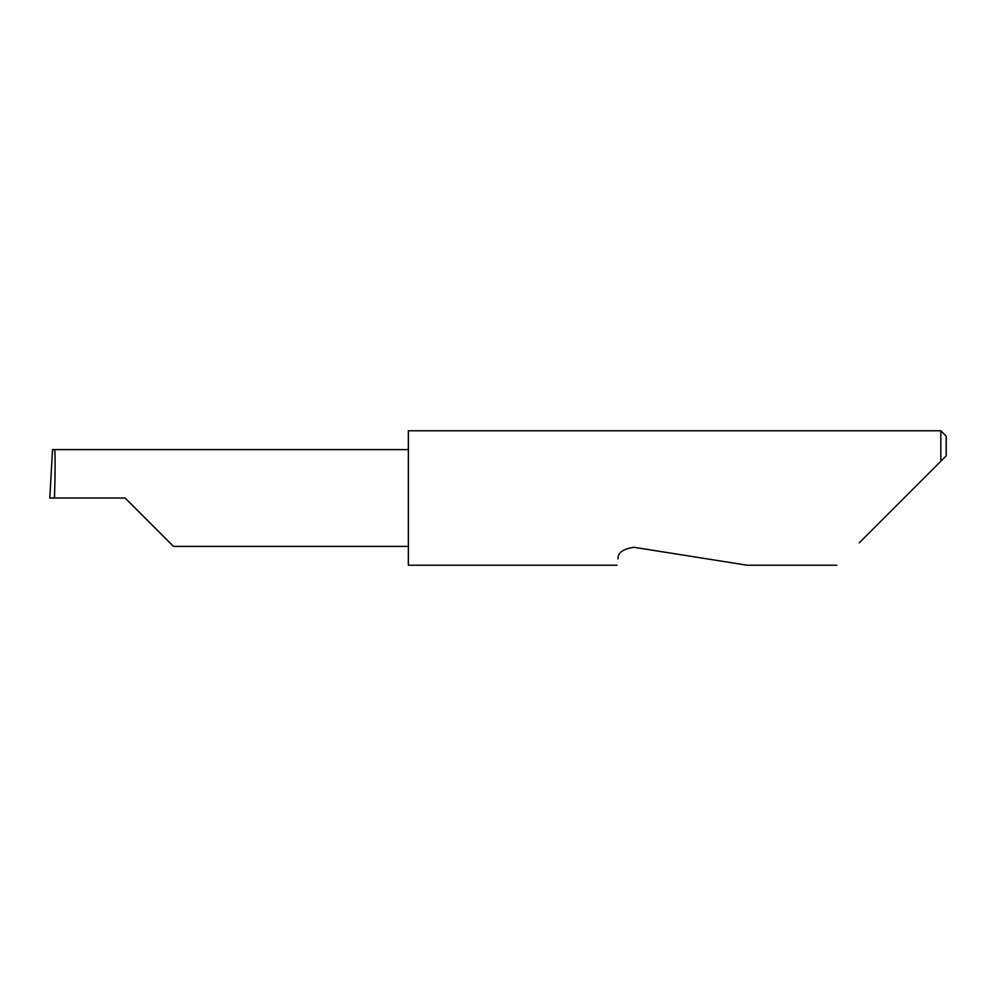 <?xml version="1.0" encoding="UTF-8"?>
<svg xmlns="http://www.w3.org/2000/svg" width="996" height="996" viewBox="0 0 996 996"><rect width="100%" height="100%" fill="white"/><g stroke="black" fill="none" stroke-linecap="round" stroke-linejoin="round"><path stroke-width="1.49" d="M125.098 498L173.491 546.393L125.098 498L173.491 546.393L125.098 498L54.431 498C55.34 474.059 55.34 447.453 54.431 449.607L52.539 449.607L49.8 498L54.431 498M618.006 558.93C616.686 567.272 616.686 567.272 618.006 558.93C617.707 552.755 623.035 548.883 634.004 547.302L747.199 565.23L634.004 547.302M859.237 542.832L940.822 461.248L940.822 430.77L408.36 430.77L408.36 565.23L617.01 565.23M946.2 455.869L940.822 461.248L946.2 455.869L946.2 436.148L940.822 430.77M408.36 449.607L54.431 449.607M173.491 546.393L408.36 546.393M836.839 565.23L747.199 565.23"/></g></svg>
